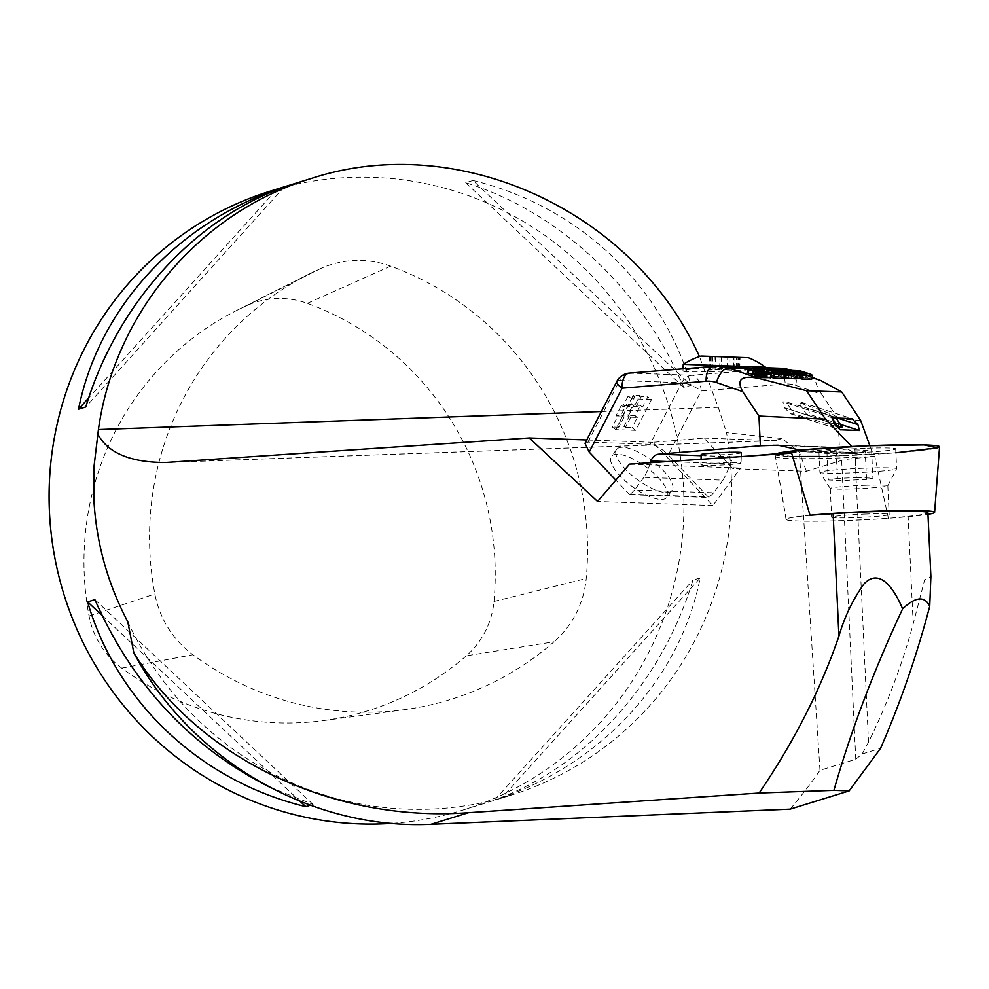 <?xml version="1.0" encoding="UTF-8"?>
<svg xmlns="http://www.w3.org/2000/svg" width="989" height="989" viewBox="0 0 989 989"><rect width="100%" height="100%" fill="white"/><g stroke="black" fill="none" stroke-linecap="round" stroke-linejoin="round"><path stroke-width="0.74" stroke-dasharray="4.95 3.71" d="M790.124 809.15A493.87 482.706 72.8 0 0 819.98 770.32L855.769 759.255L862.185 753.964L868.515 742.146C887.553 703.34 902.45 663.879 913.206 623.762L924.666 579.777L930.884 576.426M810.028 515.232A75.461 4.067 177.3 0 0 786.045 519.386A75.461 4.067 177.3 0 0 888.419 518.347L908.137 516.32A69.959 3.783 177.3 0 0 927.892 512.747M888.419 518.347L874.746 456.325L855.139 458.34A51.44 2.782 177.3 0 0 841.676 460.342L806.394 471.259L732.923 468.662L703.908 438.102L652.876 442.318L712.896 505.54L740.588 468.032L732.923 468.662M704.119 465.386L700.842 464.954C699.915 463.594 742.071 461.616 741.058 463.05C741.948 464.051 713.86 465.819 704.119 465.386M629.536 464.125L740.588 468.032M874.746 456.325A83.088 4.488 -2.7 0 1 775.438 456.634A83.088 4.488 -2.7 0 1 791.645 453.16M127.766 621.71A324.095 316.777 72.8 0 0 509.854 795.552A324.095 316.777 72.8 0 0 726.519 432.663L782.052 438.572L799.347 451.998L806.394 471.259M819.98 770.32L799.347 451.998M650.478 462.704A72.024 60.181 92 0 1 643.864 477.366L722.947 480.159L713.625 492.769L634.555 489.988A72.024 60.181 92 0 1 630.24 494.216A20.584 17.196 92 0 1 629.672 494.698L708.754 497.479L668.317 454.903L701.164 390.964L785.229 384.016A36.012 30.09 92 0 1 795.601 385.339L821.772 394.376L838.042 418.829L839.438 448.573L845.41 447.584L855.411 453.642L865.239 451.738L835.643 452.888L855.831 453.605M643.864 477.366L634.555 489.988M712.896 505.54L597.566 501.472M466.326 655.794A284.721 278.292 -107.2 0 1 323.564 720.561A284.721 278.292 -107.2 0 1 121.734 668.144A83.064 81.185 -107.2 0 1 89.059 615.974A284.721 278.292 -107.2 0 1 236.89 310.348A284.721 278.292 -107.2 0 1 247.015 305.514A83.064 81.185 -107.2 0 1 307.332 303.351A284.721 278.292 -107.2 0 1 493.981 601.448A83.064 81.185 -107.2 0 1 466.326 655.794L554.038 641.787A298.381 291.644 -107.2 0 1 404.414 709.669A298.381 291.644 -107.2 0 1 192.904 654.743A96.712 94.536 -107.2 0 1 154.865 593.981A298.381 291.644 -107.2 0 1 309.78 273.706A298.381 291.644 -107.2 0 1 320.387 268.637A96.712 94.536 -107.2 0 1 390.63 266.128A298.381 291.644 -107.2 0 1 586.23 578.516A96.712 94.536 -107.2 0 1 554.038 641.787M601.361 411.523L718.237 407.344L699.433 356.559M718.237 407.344L726.519 432.663M270.776 191.001A324.095 316.777 -107.2 0 1 669.157 407.06A324.095 316.777 -107.2 0 1 462.234 810.275A324.095 316.777 -107.2 0 1 392.213 823.355M700.187 577.935L692.918 580.184C661.851 682.83 585.5 767.501 494.772 799.878L502.041 797.629C604.192 761.715 680.556 677.057 700.187 577.935L502.041 797.629M269.502 787.059L313.056 804.416L310.435 805.219M472.94 180.48L465.671 182.73C559.279 211.621 643.357 290.531 683.832 387.503L691.101 385.253C662.061 284.758 577.984 205.848 472.94 180.48L691.101 385.253M275.968 190.296L88.701 397.924M283.942 187.255L85.796 406.949M101.941 615.331L299.976 801.214M94.882 599.643L313.056 804.416M494.772 799.878L692.918 580.184M683.832 387.503L465.671 182.73M667.699 495.687A34.467 12.004 36.4 0 0 644.334 465.708A34.467 12.004 36.4 0 0 611.499 456.349A34.467 12.004 36.4 0 0 625.827 481.445A34.467 12.004 36.4 0 0 660.714 499.457A34.467 12.004 36.4 0 0 666.957 497.294A34.467 12.004 36.4 0 0 667.699 495.687M652.876 442.318L586.749 439.981M703.908 438.102L774.634 440.587L169.465 462.283M782.052 438.572L774.634 440.587M748.475 456.077L737.683 456.98A10.286 8.592 -88 0 0 730.105 463.767A72.024 60.181 92 0 1 722.947 480.159M741.416 452.715C742.306 453.716 714.206 455.496 704.477 455.064L701.201 454.619M869.85 445.693L871.593 450.477L854.966 449.884L851.714 446.496M585.018 443.332L587.948 442.12L650.07 444.308C655.806 445.112 661.888 448.647 668.317 454.903M629.672 494.698L615.838 480.135M665.832 492.522A34.467 12.004 36.4 0 0 672.075 490.371A34.467 12.004 36.4 0 0 651.479 460.244A34.467 12.004 36.4 0 0 616.617 449.426A34.467 12.004 36.4 0 0 630.945 474.522A34.467 12.004 36.4 0 0 665.832 492.522M784.487 378.466L780.84 377.217L773.188 376.945L770.987 376.179L778.17 376.438L765.647 374.349L773.225 374.608L769.566 373.348L758.909 372.977L770.851 377.106M770.147 377.922L763.125 375.128L752.468 373.817L762.086 374.547L758.6 373.471L747.474 372.791M754.669 375.35L765.82 376.648L755.757 375.956M765.968 376.747L766.982 372.841L765.968 376.747M753.457 369.874L752.468 373.817L753.519 369.948M811.376 379.368L801.869 375.461L796.429 374.337L787.083 374.25L797.381 378.058M788.579 370.059L787.578 374.015L787.899 371.023M796.763 378.676L792.993 377.019L784.994 377.155L778.603 374.893L789.037 375.696L781.223 373.793L773.027 373.78L785.427 378.107M774.535 369.614L773.546 373.57L773.843 370.529M778.603 374.893L779.728 371.098M792.226 373.582L791.151 377.563L792.152 373.607M808.223 451.924L828.411 452.641C825.11 452.196 827.682 451.553 836.138 450.712L806.962 451.936L801.177 450.588L853.408 452.43M836.138 450.712L837.448 478.416L856.276 477.6L854.966 449.884M838.042 418.829L860.665 420.449M871.593 450.477L872.904 478.182L866.549 479.442L865.239 451.738M713.625 492.769A72.024 60.181 92 0 1 709.323 496.997A20.584 17.196 92 0 1 708.754 497.479M839.438 448.573L776.118 453.803M733.591 366.585L701.646 368.155C689.679 369.169 683.461 370.084 682.991 370.887C680.778 373.397 749.897 370.788 763.026 367.871L765.461 367.92M856.276 477.6L872.904 478.182M837.448 478.416L828.25 479.949L840.687 480.58L866.549 479.442M835.643 452.888L826.94 452.233L828.25 479.949M651.541 399.494L635.692 430.339L615.912 429.646L631.761 398.802L651.541 399.494L647.882 396.849L642.603 407.122L621.364 405.366L616.085 415.652L622.674 415.887L633.244 395.316L639.834 395.551L634.542 405.836M615.912 429.646L612.265 427.001L617.544 416.715L616.085 415.652M628.114 396.144L622.823 406.43L629.412 406.664L634.703 396.379L628.114 396.144L631.761 398.802M622.823 406.43L621.364 405.366M636.001 406.899L641.292 396.614L647.882 396.849M641.292 396.614L639.834 395.551M634.703 396.379L633.244 395.316M629.412 406.664L626.494 404.538L621.216 414.824L627.805 415.059L633.084 404.773L640.402 405.539L635.123 415.813L627.805 415.059M617.544 416.715L624.133 416.95L622.674 415.887L617.383 426.172L623.985 426.395L629.264 416.122L622.674 415.887L621.216 414.824M624.133 416.95L618.854 427.223L617.383 426.172M635.692 430.339L632.033 427.693L637.312 417.407L630.722 417.173L629.264 416.122M618.854 427.223L612.265 427.001M630.722 417.173L625.444 427.458L623.985 426.395M625.444 427.458L632.033 427.693M637.312 417.407L635.123 415.813M628.534 415.59L633.813 405.305M642.603 407.122L640.402 405.539M633.084 404.773L626.494 404.538M821.772 394.376C814.887 383.522 813.959 378.639 818.991 379.714M797.258 374.262L796.269 378.218M784.067 370.059L783.065 374.015M789.581 373.533L789.037 375.696M786.626 373.335L786.057 375.597M784.265 372.729L783.696 375.004M790.854 373.582L790.026 376.92M793.994 373.063L792.993 377.019M799.26 375.659L805.899 377.996L799.124 377.674L792.733 375.4L799.26 375.659L799.767 373.644M798.939 373.397L798.407 375.523M792.733 375.387L793.883 371.592M800.126 373.718L799.124 377.674M806.48 374.126L805.578 377.749M812.599 375.103L811.61 379.059M797.418 370.381L796.429 374.337M771.618 373.657L770.616 377.613M759.639 372.099L758.637 376.055M760.516 372.396L759.515 376.352M766.772 372.878L765.82 376.648M763.285 372.766L762.494 375.919M758.897 372.074L757.982 375.733M759.601 369.515L758.6 373.471M762.976 371.011L762.086 374.547M760.145 370.838L759.231 374.448M759.058 370.788L758.217 374.126M758.526 370.764L757.71 374.003M755.386 370.566L754.384 374.522M755.806 370.628L754.817 374.584M756.214 370.665L755.225 374.608M761.369 370.9L760.38 374.843M764.114 371.172L763.125 375.128M759.762 369.565L758.909 372.977M770.555 369.392L769.566 373.348M774.053 371.283L773.225 374.608M766.636 370.393L765.647 374.349M768.676 371.098L767.687 375.054M775.895 371.357L774.906 375.301M778.998 373.162L778.17 376.438M771.976 372.223L770.987 376.179M774.177 372.989L773.188 376.945M781.829 373.261L780.84 377.217M836.051 417.976L834.11 415.046L798.568 402.375L806.542 414.379L809.768 414.49L808.248 408.568L802.203 402.572L798.568 402.375M842.084 427.05L806.542 414.379M790.879 413.822L794.105 413.946L786.119 401.942L782.905 401.831L784.401 407.728L790.471 413.748L839.624 429.56M835.989 426.308L794.105 413.946M834.11 415.046L830.031 414.91L786.119 401.942M830.031 414.91L832.083 418.001M718.558 356.658L712.661 356.448M718.669 356.658L729.388 357.029M736.743 357.289L731.922 357.116M748.314 357.684L701.003 356.04M730.76 357.078L736.657 357.276M712.575 356.448L717.396 356.609M730.648 357.078L719.93 356.708M728.868 369.441L709.496 370.022L712.241 369.565L708.767 369.367L727.348 368.056L738.981 367.871L736.236 368.328L739.71 368.526L728.868 369.441L729.301 357.029M765.486 367.203L683.226 364.348M862.185 753.964L880.606 748.265M866.216 514.045A28.805 1.558 177.3 0 0 831.625 517.198A28.805 1.558 177.3 0 0 860.479 517.395A28.805 1.558 177.3 0 0 889.185 514.478A28.805 1.558 177.3 0 0 866.216 514.045M810.881 515.182A74.286 4.005 177.3 0 0 786.206 519.361A74.286 4.005 177.3 0 0 845.026 520.486A74.286 4.005 177.3 0 0 927.966 514.329M865.091 448.277A38.41 2.077 177.3 0 0 818.966 452.48A38.41 2.077 177.3 0 0 857.426 452.739A38.41 2.077 177.3 0 0 895.7 448.87A38.41 2.077 177.3 0 0 865.091 448.277M792.51 456.461L775.252 454.272A82.31 4.438 177.3 0 0 775.116 454.581A82.31 4.438 177.3 0 0 849.353 455.472A82.31 4.438 177.3 0 0 937.856 447.782A82.31 4.438 177.3 0 0 939.55 446.83M864.868 485.302A28.805 1.558 -2.7 0 1 887.825 485.747A28.805 1.558 -2.7 0 1 887.813 485.797A28.805 1.558 -2.7 0 1 859.12 488.653A28.805 1.558 -2.7 0 1 830.29 488.504A28.805 1.558 -2.7 0 1 830.278 488.467A28.805 1.558 -2.7 0 1 864.868 485.302M866.018 468.118A38.41 2.077 -2.7 0 1 896.64 468.712A38.41 2.077 -2.7 0 1 896.615 468.774A38.41 2.077 -2.7 0 1 858.365 472.581A38.41 2.077 -2.7 0 1 819.918 472.383A38.41 2.077 -2.7 0 1 819.893 472.322A38.41 2.077 -2.7 0 1 866.018 468.118M895.886 452.789L819.152 456.411M913.206 623.762L908.137 516.32M868.515 742.146L855.139 458.34M855.769 759.255L841.676 460.342M307.332 303.351L390.63 266.128M247.015 305.514L320.387 268.637M493.981 601.448L586.23 578.516M121.734 668.144L192.904 654.743M89.059 615.974L154.865 593.981M667.439 461.566L730.105 463.767M812.093 377.551L790.854 370.207L788.196 370.121M783.3 369.948L774.399 369.626M770.876 369.503L759.873 369.12M755.72 372.964L756.709 369.008L748.648 368.724M763.026 367.871L776.031 368.328L691.966 375.276L629.832 373.088L713.897 366.14L726.89 366.598M783.078 445.594L843.704 447.72M701.164 455.694L737.683 456.98M587.948 442.12L619.596 380.518L681.73 382.706L650.07 444.308M630.24 494.216L709.323 496.997M795.601 385.339A15.428 8.209 -70.9 0 0 792.177 370.455A15.428 8.209 -70.9 0 0 790.854 370.207A51.44 42.984 -88 0 0 790.52 370.096M780.259 368.229A51.44 42.984 -88 0 0 776.031 368.328A15.428 8.431 -94.7 0 1 785.229 384.016M783.696 373.904L782.806 377.427M774.535 371.308L773.794 374.275M782.225 369.837L781.223 373.793M786.675 370.665L785.686 374.608M785.711 373.137L785.167 375.301M785.056 372.964L784.512 375.14M785.983 373.212L784.994 377.155M786.984 373.385L785.995 377.341M801.733 373.966L801.164 376.191M794.105 371.703L793.104 375.659M806.876 374.052L805.899 377.959L806.888 374.04M810.881 374.25L809.892 378.206M796.219 373.842L795.329 377.415M789.951 373.545L789.494 375.4M788.826 371.332L787.961 374.794M799.817 370.764L798.828 374.707M802.858 371.505L801.869 375.461M770.913 373.249L769.912 377.205M761.085 372.556L760.096 376.512M765.288 372.841L764.448 376.179M764.559 372.816L763.755 376.03M757.314 372.025L756.412 375.622M749.032 368.674L748.043 372.63M758.093 370.739L757.29 373.941M762.766 370.986L761.777 374.942M766.45 371.728L765.449 375.684M691.966 375.276A15.428 12.894 -88 0 0 681.73 382.706A15.428 4.154 -152.8 0 1 701.164 390.964A15.428 8.431 -94.7 0 0 691.966 375.276M616.827 381.42A15.428 4.154 -152.8 0 1 619.596 380.518A15.428 12.894 92 0 1 629.832 373.088A15.428 8.431 -94.7 0 0 629.288 373.1M837.559 418.026L808.248 408.568L837.498 418.026M840.291 424.343L809.768 414.49M784.401 407.728L834.061 423.749M834.073 423.774L784.413 407.752M832.553 417.853L782.905 401.831M801.782 402.498L851.442 418.52M734.58 368.971L734.988 357.227M738.078 368.44L738.462 357.338M737.695 368.081L738.066 357.326M733.442 367.933L733.826 357.177M727.348 368.056L727.731 356.967M719.621 368.452L720.017 356.695M713.897 368.922L714.33 356.51M710.411 369.453L710.856 356.386M710.794 369.812L711.252 356.399M715.035 369.96L715.504 356.547M721.129 369.837L721.587 356.769M786.045 519.386L775.438 456.634M509.854 795.552L462.234 810.275M323.564 720.561L404.414 709.669M236.89 310.348L309.78 273.706M776.303 440.587L165.522 462.493M701.04 459.292L700.842 464.954M741.28 456.572L741.058 463.05M806.987 451.936L855.386 453.642M778.059 445.211L845.496 447.584M764.794 367.685L765.461 367.71M773.027 373.731L774.016 369.775M791.249 377.501L792.251 373.558M787.071 374.176L788.06 370.22M752.468 373.805L753.457 369.849M616.617 449.426L611.499 456.349M672.075 490.371L666.957 497.294M791.175 370.121L812.142 377.353M802.203 402.572L851.85 418.594M790.471 413.748L840.118 429.77M739.71 368.712L740.093 357.4M736.249 368.192L736.62 357.276M738.981 368.131L739.352 357.375M708.779 369.181L709.224 356.324M712.241 369.701L712.698 356.448M709.509 369.762L709.966 356.361M683.065 368.65L682.991 370.887M786.206 519.361L775.116 454.581M830.278 488.467L831.625 517.198M887.825 485.747L889.185 514.478M887.813 485.797L896.615 468.774M830.29 488.504L819.918 472.383M818.966 452.48L819.893 472.322M895.7 448.87L896.64 468.712"/><path stroke-width="1.48" d="M838.919 636.199L833.134 513.674A69.959 3.783 177.3 0 1 927.892 512.747L930.884 576.426L929.734 606.232C924.591 595.737 915.554 596.614 902.611 608.853C896.825 594.822 881.446 565.399 863.941 583.98C852.691 599.89 844.346 617.297 838.919 636.199C820.647 689.481 794.056 741.762 759.132 793.042L468.514 812.698C333.194 822.774 198.529 758.501 133.849 652.963L127.766 621.71C107.306 582.867 95.995 541.725 93.807 498.295L94.054 466.165L98.418 429.56L601.361 411.523M833.134 513.674L810.028 515.232L791.645 453.16L629.536 464.125L597.566 501.472L529.263 437.966L165.522 462.493C130.461 462.469 107.9 453.011 97.837 434.122M133.849 652.963C191.817 761.11 311.498 829.796 430.932 824.319L790.124 809.15L849.168 790.903L833.912 790.359L759.132 793.042M699.433 356.559C634.579 211.077 458.389 130.165 311.486 178.403C200.186 211.893 114.675 312.685 98.418 429.56M392.213 823.355A324.095 316.777 -107.2 0 1 49.45 512.005A324.095 316.777 -107.2 0 1 270.776 191.001L311.486 178.403M85.796 406.949L78.527 409.199C98.158 310.089 174.521 225.418 276.673 189.505L283.942 187.255C193.226 219.645 116.863 304.303 85.796 406.949M310.435 805.219L305.786 806.653C200.73 781.298 116.665 702.388 87.613 601.893L94.882 599.643C132.266 684.499 190.469 746.967 269.502 787.059M276.673 189.505L275.968 190.296M88.701 397.924L78.527 409.199M87.613 601.893L101.941 615.331M299.976 801.214L305.786 806.653M586.749 439.981L529.263 437.966M748.648 368.724L728.72 368.019L758.786 378.404L806.567 390.717L825.518 419.212L758.959 416.048L760.368 445.779L658.6 454.186A10.286 8.592 -88 0 0 651.034 460.985A72.024 60.181 92 0 1 650.478 462.704M701.04 459.292L701.201 454.619C700.274 453.271 742.43 451.281 741.416 452.715L741.28 456.572M837.498 418.026L857.92 424.615L859.416 430.512L840.118 429.77L834.073 423.774L832.553 417.853L851.85 418.594L857.92 424.615L837.559 418.026M806.567 390.717L841.713 391.953L820.919 380.592L812.093 377.551M851.714 446.496L825.518 419.212M841.713 391.953L860.665 420.449L869.85 445.693M615.838 480.135L589.234 452.109L585.018 443.332L616.827 381.42A15.428 4.154 -152.8 0 0 622.093 388.183L589.234 452.109M770.851 377.106L773.719 378.095L784.487 378.466L785.476 374.522L774.721 374.139L773.719 378.095M756.746 372L766.97 372.791L755.658 371.394L749.168 369.354L749.032 368.674L756.709 369.008L763.075 370.603L753.556 369.812L755.386 370.566L764.114 371.172L770.913 373.249L771.148 373.966L763.31 373.694L756.746 372L755.757 375.956L762.309 377.65L770.616 377.613M747.474 372.791L748.463 368.835L747.474 372.791L756.412 375.622M796.949 377.922L802.005 379.022L811.61 379.059M784.623 377.934L796.293 378.849L796.269 378.218M800.225 450.156L778.059 445.211L760.368 445.779M758.786 378.404C741.441 374.979 736.076 379.38 742.69 391.595L758.959 416.048M776.118 453.803L748.475 456.077M765.486 367.203L765.486 367.203A72.024 72.024 0 0 0 748.314 357.684L701.003 356.04A72.024 72.024 0 0 0 683.226 364.348L765.486 367.203L763.557 368.588L757.253 368.674L718.125 366.041A51.44 42.984 92 0 1 728.72 368.019A15.428 8.209 -70.9 0 0 716.531 382.558A36.012 30.09 -88 0 0 706.146 381.235L622.093 388.183A15.428 8.431 -94.7 0 1 629.288 373.1A15.428 15.428 0 0 0 616.827 381.42M812.142 377.353L820.919 380.592M786.428 374.163L774.028 369.824L784.067 370.059L790.026 371.74L779.592 370.937L785.983 373.212L793.994 373.063L797.258 374.262L797.282 374.893L786.428 374.163L785.427 378.107M797.258 374.262L796.763 378.676L797.752 374.72M774.535 369.614L773.843 370.529L774.016 369.775M790.026 371.74L789.581 373.533M787.059 371.641L786.626 373.335M784.685 371.048L784.265 372.729M791.015 372.964L790.854 373.582M799.396 371.567L793.734 371.444L800.126 373.718L806.888 374.015L799.396 371.567L798.939 373.397M810.881 374.25L812.365 375.412L803.006 375.066L788.072 370.294L799.817 370.764L810.881 374.25M812.599 375.103L811.376 379.368M787.899 371.023L788.579 370.059M771.618 373.657L770.147 377.922M761.753 373.483L760.751 377.427M763.496 371.963L763.285 372.766M755.658 371.394L754.669 375.35M759.218 370.17L759.058 370.788M758.711 370.059L758.526 370.764M774.721 374.139L759.762 369.565M759.898 369.021L770.555 369.392L774.214 370.652L774.053 371.283M774.214 370.652L766.636 370.393L775.895 371.357L779.171 372.482L778.998 373.162M779.171 372.482L771.976 372.223L774.177 372.989L781.829 373.261L785.476 374.522M832.083 418.001L838.004 426.902L842.084 427.05L836.051 417.976M838.004 426.902L835.989 426.308M929.734 606.232C916.815 655.348 900.447 702.697 880.606 748.265L849.168 790.903M833.912 790.359C850.565 731.736 873.46 671.234 902.611 608.853M927.966 514.329A74.286 4.005 177.3 0 0 933.084 513.229A74.286 4.005 177.3 0 0 934.605 512.364A74.286 4.005 177.3 0 0 890.805 510.744A74.286 4.005 177.3 0 0 810.881 515.182M934.605 512.364L939.55 446.83A82.31 4.438 177.3 0 0 859.911 446.101A82.31 4.438 177.3 0 0 775.252 454.272L804.008 449.797L868.157 445.755L924.097 444.939L937.856 447.782L895.886 452.789M819.152 456.411L792.51 456.461M430.932 824.319L468.514 812.698M651.034 460.985L667.439 461.566M788.196 370.121L783.3 369.948M774.399 369.626L770.876 369.503M759.873 369.12L756.733 369.008M742.69 391.595L716.531 382.558M772.99 445.235L783.078 445.594M658.6 454.186L701.164 455.694M713.897 366.14A51.44 42.984 92 0 1 718.125 366.041L629.288 373.1M790.52 370.096A51.44 42.984 -88 0 0 780.259 368.229L765.461 367.71M797.282 374.893L796.293 378.849M788.987 374.584L787.998 378.54M774.783 370.319L774.535 371.308M786.168 371.357L785.711 373.137M785.501 371.184L785.056 372.964M800.262 371.716L799.767 373.644M802.166 372.247L801.733 373.966M803.006 375.066L802.005 379.022M800.521 374.633L799.52 378.589M798.37 374.102L797.381 378.058M790.483 371.444L789.951 373.545M763.31 373.694L762.309 377.65M760.145 373.113L759.144 377.069M765.449 372.223L765.288 372.841M764.744 372.074L764.559 372.816M753.358 370.826L752.369 374.782M749.168 369.354L748.179 373.31M758.279 369.985L758.093 370.739M706.146 381.235A15.428 8.431 -94.7 0 1 713.353 366.153M839.624 429.56L840.539 429.844M859.416 430.512L840.291 424.343M811.672 379.22L812.674 375.264M787.862 371.011L788.06 370.22M770.691 377.749L771.68 373.793M792.177 370.455L780.259 368.229M683.226 364.348L683.065 368.65"/></g></svg>
